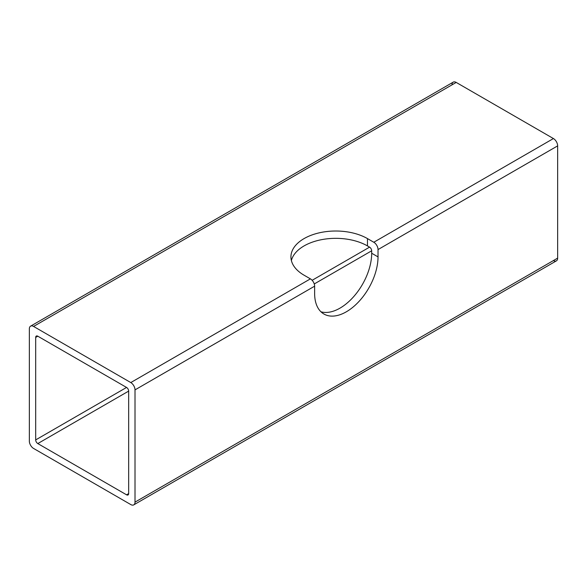 <?xml version="1.0" encoding="UTF-8"?>
<svg xmlns="http://www.w3.org/2000/svg" width="587" height="587" viewBox="0 0 587 587"><rect width="100%" height="100%" fill="white"/><g stroke="black" fill="none" stroke-linecap="round" stroke-linejoin="round"><path stroke-width="0.88" d="M30.59 326.145L453.23 82.136A5.98 3.449 60 0 1 456.216 82.429L33.576 326.438A5.98 3.449 -120 0 0 30.59 326.145A5.98 3.449 -120 0 0 29.35 328.881L29.35 441.123A5.98 3.449 -120 0 0 33.576 448.446L130.784 504.571A5.98 3.449 -120 0 0 133.77 504.864A5.98 3.449 -120 0 0 135.01 502.127L557.65 258.119A5.98 3.449 60 0 1 556.41 260.855L133.77 504.864M126.557 494.812L128.67 493.586A2.986 1.724 60 0 1 128.054 494.958A2.986 1.724 60 0 1 126.557 494.812L37.803 443.567L128.67 391.103L37.803 443.567A2.986 1.724 60 0 1 35.69 439.905L126.557 387.442L35.69 439.905L35.69 337.422L37.803 336.204L35.69 337.422A2.986 1.724 60 0 1 36.306 336.05A2.986 1.724 60 0 1 37.803 336.204A2.986 1.724 -120 0 0 35.69 337.422L35.69 439.905A2.986 1.724 -120 0 0 37.803 443.567L126.557 494.812A2.986 1.724 -120 0 0 128.67 493.586L126.557 494.812M314.258 283.954L371.688 250.796L314.258 283.954M312.145 280.293L369.575 247.142L312.145 280.293M553.424 260.562A5.98 3.449 -120 0 0 557.65 258.119L557.65 145.877A5.98 3.449 -120 0 0 553.424 138.554L456.216 82.429A5.98 3.449 -120 0 0 451.99 84.873M130.784 504.571L33.576 448.446A5.98 3.449 60 0 1 29.35 441.123L29.35 328.881A5.98 3.449 60 0 1 33.576 326.438L130.784 382.563A5.98 3.449 60 0 1 135.01 389.885L135.01 502.127A5.98 3.449 60 0 1 130.784 504.571M126.557 387.442L37.803 336.204L126.557 387.442A2.986 1.724 60 0 1 128.67 391.103A2.986 1.724 -120 0 0 126.557 387.442M128.67 493.586L128.67 391.103L128.67 493.586M367.462 245.916L369.575 247.134A2.986 1.724 60 0 1 371.688 250.796L371.688 253.239A44.825 25.879 -60 0 1 354.166 296.09A44.825 25.879 -60 0 1 320.972 311.8A44.825 25.879 120 0 0 354.166 296.09A44.825 25.879 120 0 0 371.688 253.239L378.028 256.901L378.028 249.578A5.98 3.449 -120 0 0 373.802 242.255L553.424 138.554A5.98 3.449 60 0 1 557.65 145.877L378.028 249.578L557.65 145.877L557.65 258.119L135.01 502.127L135.01 389.885A5.98 3.449 -120 0 0 130.784 382.563L310.406 278.862A5.98 3.449 60 0 1 314.632 286.177L135.01 389.885L314.632 286.177L314.632 293.5A44.825 25.879 120 0 0 346.33 311.8A44.825 25.879 120 0 0 378.028 256.901A44.825 25.879 -60 0 1 358.459 302.012A44.825 25.879 -60 0 1 323.914 314.023A44.825 25.879 -60 0 1 314.632 293.5L314.632 286.177A5.98 3.449 -120 0 0 310.406 278.862L130.784 382.563L33.576 326.438L456.216 82.429L553.424 138.554L373.802 242.255L367.462 238.593A44.825 25.879 0 0 0 304.066 238.593A44.825 25.879 0 0 0 304.066 275.2L310.406 278.862L304.066 275.2A44.825 25.879 180 0 1 290.939 256.901A44.825 25.879 180 0 1 318.609 232.988A44.825 25.879 180 0 1 367.462 238.593L367.462 245.916A44.825 25.879 0 0 0 321.588 239.665A44.825 25.879 0 0 0 291.387 260.555A44.825 25.879 180 0 1 321.588 239.665A44.825 25.879 180 0 1 367.462 245.916L367.462 238.593L373.802 242.255A5.98 3.449 60 0 1 378.028 249.578L378.028 256.901L371.688 253.239L371.688 250.796A2.986 1.724 -120 0 0 369.575 247.134L367.462 245.916"/></g></svg>

